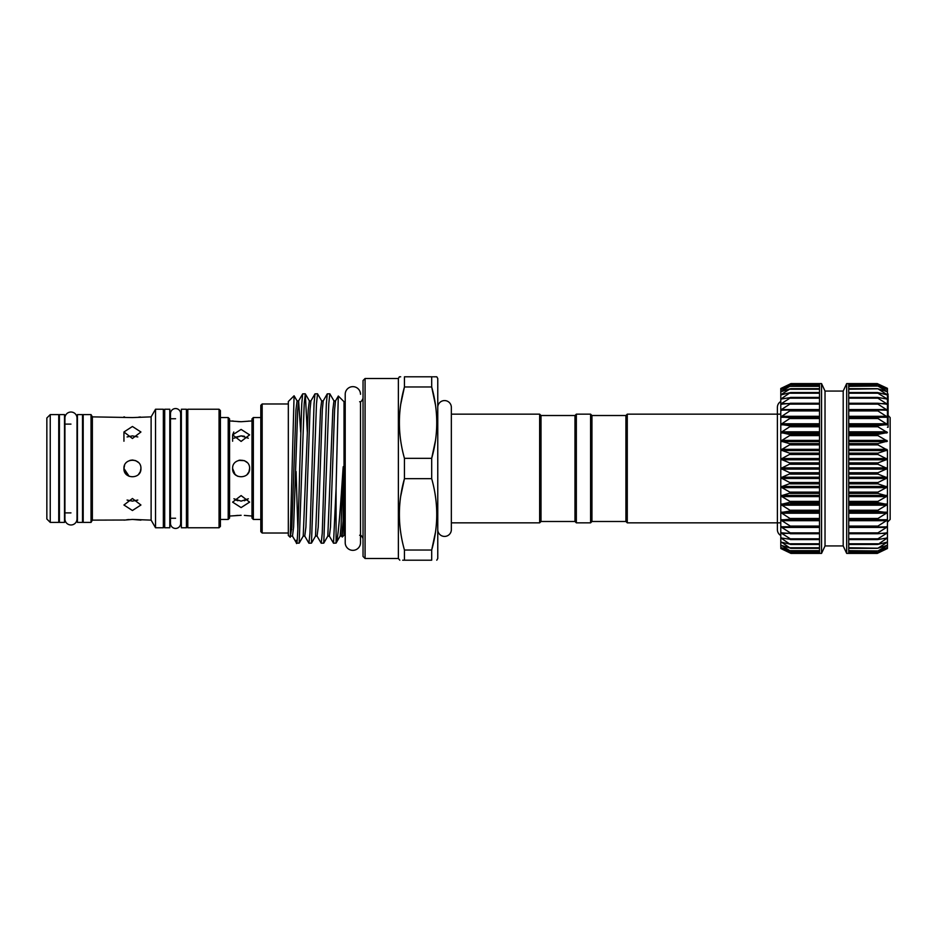 <?xml version="1.0" encoding="UTF-8"?>
<svg xmlns="http://www.w3.org/2000/svg" width="937" height="937" viewBox="0 0 937 937"><rect width="100%" height="100%" fill="white"/><g stroke="black" fill="none" stroke-linecap="round" stroke-linejoin="round"><path stroke-width="1.41" d="M70.966 412.022A6.044 6.044 0 0 0 64.922 418.066L64.922 518.934A6.044 6.044 0 0 0 70.966 524.978A6.044 6.044 0 0 0 77.01 518.934L77.01 418.066A6.044 6.044 0 0 0 70.966 412.022M175.57 528.445A5.095 5.095 0 0 0 180.665 523.35L180.665 413.65A5.095 5.095 0 0 0 175.57 408.555A5.095 5.095 0 0 0 170.475 413.65L170.475 523.35A5.095 5.095 0 0 0 175.57 528.445M780.79 401.481A6.793 6.793 0 0 0 777.394 407.372L777.394 529.628A6.793 6.793 0 0 0 780.79 535.519M627.275 522.846L627.275 414.154L625.916 415.513L625.916 521.487L627.275 522.846L780.79 522.846M135.713 460.664L132.457 460.008L135.689 460.653M124.586 465.256L123.942 468.5C123.415 457.561 141.44 457.525 140.925 468.5C141.452 479.463 123.426 479.451 123.942 468.5L129.165 476.336M238.666 460.372L244.346 460.653L239.685 460.126M155.53 527.765L155.53 409.235L163.343 409.235L163.343 527.765L155.53 527.765L151.115 520.129L151.115 416.871L132.433 417.574L92.365 416.871L91.041 414.599L83.194 414.599L83.194 522.401L91.041 522.401L91.041 414.599M138.489 417.223L140.327 416.977M137.786 436.958L132.433 435.881L127.081 436.958L132.433 435.881M132.433 426.487L140.925 431.992L132.433 438.493L123.942 431.992L132.433 426.487M138.407 462.456L135.748 460.676M132.422 460.008L129.927 460.395M129.201 500.768L127.081 500.042L132.433 501.119L137.786 500.042L135.724 500.756M132.433 498.507L140.925 505.008L132.433 510.513L123.942 505.008L132.433 498.507M140.925 520.129L132.433 519.426L151.115 520.129M251.983 420.947L241.114 421.72L229.565 420.947M247.169 421.322L248.891 421.076M248.317 438.211L241.114 435.881L244.37 436.244M241.114 429.415L249.605 434.873L241.114 441.421L232.622 434.873L241.114 429.415M247.11 462.48L244.416 460.676M232.622 468.5C232.095 457.561 250.132 457.525 249.605 468.5C250.132 479.463 232.107 479.451 232.622 468.5L235.093 474.473M233.922 498.789L241.114 501.119L248.317 498.789L244.405 500.756M241.114 495.579L249.605 502.127L241.114 507.585L232.622 502.127L241.114 495.579M244.358 515.397L251.983 516.053M164.701 418.745L163.343 418.745M164.701 518.255L163.343 518.255M181.345 418.745L180.665 418.745M175.57 418.745L169.796 418.745M181.345 518.255L180.665 518.255M175.57 518.255L169.796 518.255M59.418 424.11L58.738 424.11M59.418 512.89L58.738 512.89M77.42 424.11L77.01 418.066M70.966 424.11L64.512 424.11M77.42 512.89L77.01 518.934M70.966 512.89L64.512 512.89M83.194 424.11L82.515 424.11M83.194 512.89L82.515 512.89M360.499 394.29A7.637 7.637 0 0 0 352.851 386.653A7.637 7.637 0 0 0 345.214 394.29L345.214 542.71A7.637 7.637 0 0 0 352.851 550.347A7.637 7.637 0 0 0 360.499 542.71L360.499 401.622M345.214 535.273L344.031 535.273L344.031 401.727L338.351 396.058L335.516 400.884L334.591 409.867L330.492 527.133L329.367 536.116L327.809 536.116L323.757 543.132L328.782 403.788L329.812 393.786L333.959 400.884L332.834 409.867L327.809 536.116M541.012 521.487L541.012 415.513L574.978 415.513L574.978 521.487L541.012 521.487L539.653 522.846L539.653 414.154L451.353 414.154M436.783 560.197L437.766 558.499L437.766 378.501L436.783 376.803L433.444 376.803M432.601 376.803L431.688 376.803C438.422 376.803 438.422 376.803 431.688 376.803L431.688 386.969L435.506 405.112M435.412 440.823L431.688 458.334C438.422 434.674 438.422 410.886 431.688 386.969L404.444 386.969C397.71 410.617 397.71 434.405 404.444 458.334L431.688 458.334L431.688 478.666L404.444 478.666L404.444 458.334M288.327 468.5L288.327 401.528L294.077 395.777L290.247 537.299L288.327 535.472L288.327 468.5M300.695 432.226L298.634 400.884L297.076 400.884L294.077 395.777M329.812 393.786L327.271 393.868L326.345 403.788L322.246 533.212L321.227 543.214L317.069 536.116L315.523 536.116L311.459 543.132L316.483 403.788L317.514 393.786L321.672 400.884L320.536 409.867L315.523 536.116M317.514 393.786L314.984 393.868L314.047 403.788L309.96 533.212L308.929 543.214L304.771 536.116L303.225 536.116L299.172 543.132L304.197 403.788L305.31 393.868L307.301 432.226M305.216 393.786L302.686 393.868L301.761 403.788L299.711 468.5C298.481 516.006 297.345 555.29 296.069 540.321M321.227 543.214L323.757 543.132M308.929 543.214L311.459 543.132M296.069 471.534L297.849 528.901M302.686 393.868L298.634 400.884L297.708 409.867L293.609 527.133L292.485 536.116L296.537 543.132L299.172 543.132M343.094 520.96L341.665 536.116L342.251 537.042L343.094 520.96L343.481 468.5C343.399 466.169 343.27 466.005 343.094 468.008L343.059 468.5C340.623 505.125 338.28 539.501 336.078 543.085L336.078 488.575L338.292 396.082M399.83 560.197L398.366 558.499L398.366 378.501L365.079 378.501L365.079 558.499L363.041 556.461L363.041 380.539L365.079 378.501M400.767 404.116L404.444 386.969L404.444 376.803C397.71 376.803 397.71 376.803 404.444 376.803L431.688 376.803M400.685 376.803L399.349 376.803L398.366 378.501M400.86 441.807L400.626 440.191M437.766 529.628A6.793 6.793 0 0 0 444.56 536.421A6.793 6.793 0 0 0 451.353 529.628L451.353 407.372A6.793 6.793 0 0 0 444.56 400.579A6.793 6.793 0 0 0 437.766 407.372M288.327 403.976L262.173 403.976L262.173 533.024L288.327 533.024M262.173 533.024L260.814 531.666L260.814 405.334L262.173 403.976M260.814 417.551L253.341 417.551L253.341 519.449L260.814 519.449M241.114 515.28L229.565 516.053M228.206 417.551L229.565 418.909L229.565 518.091L228.206 519.449L228.206 417.551L220.406 417.551M228.206 519.449L220.406 519.449M219.047 527.765L219.047 409.235L187.798 409.235L187.798 527.765L219.047 527.765L220.406 526.407L220.406 410.593L219.047 409.235M187.798 418.745L186.44 418.745M187.798 518.255L186.44 518.255M151.115 416.871L155.53 409.235M124.574 520.023L92.365 520.129L92.365 416.871M123.942 520.129L132.433 519.426M92.365 520.129L91.041 522.401M58.738 522.401L58.738 414.599L50.247 414.599L50.247 522.401L58.738 522.401M50.247 522.401L46.85 519.004L46.85 417.996L50.247 414.599M253.341 519.449L251.983 518.091L251.983 418.909L253.341 417.551M82.515 522.401L82.515 414.599L77.42 414.599L77.42 522.401L82.515 522.401M64.512 522.401L64.512 414.599L59.418 414.599L59.418 522.401L64.512 522.401M186.44 409.235L186.44 527.765L181.345 527.765L181.345 409.235L186.44 409.235M169.796 409.235L169.796 527.765L164.701 527.765L164.701 409.235L169.796 409.235M574.978 415.513L576.337 414.154L590.591 414.154L591.95 415.513L591.95 521.487L625.916 521.487M590.591 414.154L590.591 522.846L591.95 521.487M576.337 414.154L576.337 522.846L590.591 522.846M887.433 522.167L890.15 519.449L890.15 417.551L888.112 415.513M887.433 504.469L877.922 502.619L877.922 501.389L887.433 495.966L887.433 520.023L877.922 519.543L877.922 518.477L887.433 512.586L877.922 511.368L877.922 510.22L887.433 504.516L887.433 495.919L877.922 493.401L877.922 492.124L887.433 487.029L877.922 483.843L877.922 482.532L887.433 477.858L877.922 474.087L877.922 472.752L887.433 468.547L877.922 464.248L877.922 462.913L887.433 459.247L877.922 454.468L877.922 453.157L887.433 450.065L877.922 444.876L877.922 443.599L887.433 441.128L877.922 435.611L877.922 434.381L887.433 432.566L877.922 426.78L877.922 425.632L887.433 424.496L877.922 418.523L877.922 417.457L887.433 417.012L877.922 410.933L877.922 409.973L887.433 410.23L877.922 404.128L877.922 403.273L887.433 404.234L877.922 398.19L877.922 397.464L887.433 399.103L877.922 393.212L877.922 392.615L887.433 394.922L877.922 388.785L887.433 391.725L877.922 386.044L887.433 389.569L877.922 384.404L887.433 388.48L877.243 383.596L887.433 388.34L887.433 394.899L888.112 394.067L887.433 393.809M790.969 553.404L780.79 548.52L790.969 553.404M843.195 545.931L843.195 391.069L846.673 383.596L848.711 383.596L848.711 553.404L846.673 553.404L843.195 545.931L825.028 545.931L821.55 553.404L790.969 552.842L780.79 548.52L781.399 548.766L780.79 547.442L790.301 552.596M790.969 551.085L780.79 547.442L780.79 545.287L781.399 545.381L790.301 550.956M790.969 548.25L780.79 545.287L780.79 542.101L781.399 542.113L790.301 548.215M790.969 544.327L780.79 542.101L780.79 537.92L790.301 544.385M790.969 539.384L780.79 537.92L780.79 532.79L790.301 538.81L790.969 539.384L790.301 539.536M790.969 533.469L780.79 532.79L780.79 526.805L790.301 532.872L790.969 533.469L790.301 533.727M790.969 526.688L780.79 526.805L780.79 520.023L790.301 526.067L790.969 526.688L790.301 527.027M790.969 519.121L780.79 520.023L780.79 512.551L790.969 519.121M790.969 510.864L780.79 512.551L780.79 504.469L790.969 510.864M790.969 502.033L780.79 504.469L780.79 495.919L790.969 502.033M790.969 492.757L780.79 495.919L780.79 486.982L790.969 492.757M790.969 483.141L780.79 486.982L780.79 477.8L790.969 483.141M790.969 473.337L780.79 477.8L780.79 468.5L790.969 473.337M790.969 463.464L780.79 468.5L780.79 459.2L790.969 463.464M790.969 453.66L780.79 459.2L780.79 450.018L790.969 453.66M790.969 444.056L780.79 450.018L780.79 441.081L790.969 444.056M790.969 434.78L780.79 441.081L780.79 432.531L790.969 434.78M790.969 425.96L780.79 432.531L780.79 424.449L790.969 425.96M790.969 417.726L780.79 424.449L780.79 416.977L790.969 417.726M790.969 410.16L780.79 416.977L780.79 410.195L790.301 409.973M780.79 410.195L780.79 404.21L790.969 403.402L781.399 409.563L780.79 410.195L781.399 410.429M780.79 404.21L780.79 399.08L790.969 397.511L781.399 403.601L780.79 404.21L781.399 404.351M781.399 399.15L780.79 399.08L780.79 394.899L790.301 392.615L780.79 399.08L784.691 398.518M781.399 394.887L780.79 394.899L780.79 391.713L790.301 388.785L781.399 394.395L783.332 394.395M781.399 391.619L780.79 391.713L780.79 389.558L790.301 386.044L781.399 391.256L782.524 391.256M887.433 542.101L877.922 544.385L887.433 537.943L887.433 548.52L877.922 552.596L887.433 547.454L877.922 550.956L887.433 545.299L877.922 548.215L887.433 542.078M848.711 553.088L877.922 553.088L886.824 548.766M887.433 547.442L886.824 547.606M887.433 545.287L886.824 545.381M887.433 526.84L887.433 537.92L877.922 539.536L877.922 538.81L887.433 532.825L877.922 533.727L877.922 532.872L887.433 526.84L877.922 527.027L877.922 526.067L887.433 520.058L887.433 526.805L886.824 526.571M887.433 537.92L886.824 537.85M887.433 532.79L886.824 532.649M887.433 450.018L887.433 495.919M887.433 394.899L887.433 399.08L888.112 398.307L887.433 397.628L888.112 394.067M819.512 552.83L819.512 384.17L790.969 384.158L781.973 389.171M843.195 391.069L825.028 391.069L821.55 383.596L790.98 383.596L780.79 388.48L790.969 384.158M887.433 416.977L887.433 415.056L888.112 415.056L888.112 408.438L887.433 408.438L887.433 424.449M886.824 399.15L887.433 399.103L887.433 404.21L888.112 401.598L887.433 401.598M887.433 404.21L887.433 410.195M887.433 548.52L877.243 553.404L848.711 553.404M821.55 553.404L821.55 383.596M819.512 383.912L790.301 383.912L781.563 388.164M781.563 548.836L780.79 548.52M781.399 537.85L780.79 537.92M781.399 532.649L780.79 532.79M781.399 526.571L780.79 526.805M790.301 403.273L790.969 403.402M790.301 397.464L790.969 397.511M790.301 392.615L790.969 392.58M790.301 388.785L790.969 388.679M790.301 386.044L819.512 385.857M781.399 388.234L780.79 388.48L780.79 389.558L781.399 389.394M846.673 553.404L846.673 383.596M877.922 552.596L848.711 552.443M877.922 550.956L848.711 550.651M877.922 548.215L848.711 547.758M877.922 544.385L877.922 543.788L848.711 543.788M877.922 539.536L877.922 538.81L848.711 538.81M877.922 533.727L877.922 532.872L848.711 532.872M877.922 527.027L877.922 526.067L848.711 526.067M848.711 410.933L877.922 410.933L877.922 409.973M886.824 410.429L887.433 410.23M848.711 404.128L877.922 404.128L877.922 403.273M886.824 404.351L887.433 404.234M848.711 398.19L877.922 398.19L877.922 397.464M848.711 393.212L877.922 393.212L877.922 392.615M886.824 394.887L887.433 394.922M848.711 389.242L877.922 388.785M886.824 391.619L887.433 391.725M848.711 386.349L877.922 386.044M886.824 389.394L887.433 389.569M848.711 384.557L877.922 384.404M825.028 545.931L825.028 391.069M888.112 415.056L888.112 427.26L887.433 427.26M888.112 408.438L888.112 402.734M888.112 408.216L887.433 408.216M888.112 413.908L887.433 413.908M888.112 401.598L888.112 398.307M888.112 395.859L887.433 395.859M888.112 397.628L888.112 395.918M138.442 474.497L140.257 471.791L140.925 468.5M235.128 437.298L241.114 435.881L233.922 438.211M235.14 474.532L237.846 476.336M247.145 474.473L248.949 471.791M248.961 471.744L249.605 468.5M237.881 500.768L235.117 499.702M129.119 519.531L126.788 519.73M123.942 416.871L124.574 416.977M124.598 471.768L126.425 474.497M237.834 515.397L235.468 515.619M232.622 420.947L233.254 421.064M237.928 421.603L241.114 421.72M233.77 432.004L232.622 434.873L232.622 441.222M233.29 471.791L235.105 474.497M435.412 532.521L431.688 550.031L431.688 560.197L404.444 560.197L404.444 550.031L431.688 550.031C438.422 526.383 438.422 502.595 431.688 478.666M400.72 496.177L404.444 478.666C397.71 502.326 397.71 526.114 404.444 550.031M431.688 560.197C438.422 560.197 438.422 560.197 431.688 560.197C438.422 560.197 438.422 560.197 431.688 560.197M404.444 560.197C397.71 560.197 397.71 560.197 404.444 560.197L402.676 560.197M435.26 495.193L435.506 496.809M400.86 533.516L400.626 531.888M336.078 488.575L333.513 543.214L329.367 536.116M333.513 543.214L336.078 543.085M819.512 544.385L790.98 544.385M819.512 539.536L790.91 539.536M790.559 533.739L819.512 533.739L790.758 533.727M819.512 527.027L790.523 527.027M819.512 519.543L790.301 519.543M819.512 511.368L790.301 511.368M819.512 502.619L790.301 502.619M819.512 493.401L790.301 493.401M819.512 483.843L790.301 483.843M819.512 474.087L790.301 474.087M819.512 464.248L790.301 464.248M819.512 454.468L790.301 454.468M819.512 444.876L790.301 444.876M819.512 435.611L790.301 435.611M819.512 426.78L790.301 426.78M819.512 418.523L790.301 418.523M819.512 410.933L790.301 410.933M819.512 404.128L790.301 404.128M819.512 398.19L790.301 398.19M819.512 393.212L790.301 393.212M819.512 389.242L790.301 389.242M819.512 386.349L790.301 386.349M848.711 519.719L886.824 519.719M848.711 512.176L886.824 512.176M848.711 504.036L886.824 504.036M848.711 495.415L886.824 495.415M848.711 486.432L886.824 486.432M848.711 477.214L886.824 477.214M848.711 467.868L886.824 467.868M848.711 458.533L886.824 458.533M848.711 449.338L886.824 449.338M848.711 440.39L886.824 440.39M848.711 431.828L886.824 431.828M848.711 423.77L886.824 423.77M848.711 416.309L886.824 416.309M848.711 409.563L886.824 409.563M880.639 403.601L886.824 403.601M883.532 398.518L886.824 398.518M884.891 394.395L886.824 394.395M885.699 391.256L886.824 391.256M819.512 384.557L790.301 384.557M848.711 383.912L877.922 383.912M848.711 392.615L877.243 392.615M848.711 397.464L877.301 397.464M877.664 403.261L848.711 403.261L877.465 403.273M848.711 409.973L877.7 409.973M848.711 417.457L877.922 417.457M848.711 418.523L877.922 418.523M848.711 417.281L886.824 417.281M848.711 425.632L877.922 425.632M848.711 426.78L877.922 426.78M848.711 424.824L886.824 424.824M848.711 434.381L877.922 434.381M848.711 435.611L877.922 435.611M848.711 432.964L886.824 432.964M848.711 443.599L877.922 443.599M848.711 444.876L877.922 444.876M848.711 441.585L886.824 441.585M848.711 453.157L877.922 453.157M848.711 454.468L877.922 454.468M848.711 450.568L886.824 450.568M848.711 462.913L877.922 462.913M848.711 464.248L877.922 464.248M848.711 459.786L886.824 459.786M848.711 472.752L877.922 472.752M848.711 474.087L877.922 474.087M848.711 469.132L886.824 469.132M848.711 482.532L877.922 482.532M848.711 483.843L877.922 483.843M848.711 478.467L886.824 478.467M848.711 492.124L877.922 492.124M848.711 493.401L877.922 493.401M848.711 487.662L886.824 487.662M848.711 501.389L877.922 501.389M848.711 502.619L877.922 502.619M848.711 496.61L886.824 496.61M848.711 510.22L877.922 510.22M848.711 511.368L877.922 511.368M848.711 505.172L886.824 505.172M848.711 518.477L877.922 518.477M848.711 519.543L877.922 519.543M848.711 513.23L886.824 513.23M848.711 527.027L877.7 527.027M848.711 520.691L886.824 520.691M877.664 533.739L848.711 533.739L877.465 533.727M848.711 527.437L886.824 527.437M848.711 539.536L877.301 539.536M880.639 533.399L886.824 533.399M848.711 544.385L877.243 544.385M883.532 538.482L886.824 538.482M884.891 542.605L886.824 542.605M885.699 545.744L886.824 545.744M819.512 397.464L790.922 397.464M787.584 403.601L781.399 403.601M790.559 403.261L819.512 403.261L790.758 403.273M819.512 409.563L781.399 409.563M819.512 409.973L790.523 409.973M819.512 416.309L781.399 416.309M819.512 417.281L781.399 417.281M819.512 417.457L790.301 417.457M819.512 423.77L781.399 423.77M819.512 424.824L781.399 424.824M819.512 425.632L790.301 425.632M819.512 431.828L781.399 431.828M819.512 432.964L781.399 432.964M819.512 434.381L790.301 434.381M819.512 440.39L781.399 440.39M819.512 441.585L781.399 441.585M819.512 443.599L790.301 443.599M819.512 449.338L781.399 449.338M819.512 450.568L781.399 450.568M819.512 453.157L790.301 453.157M819.512 458.533L781.399 458.533M819.512 459.786L781.399 459.786M819.512 462.913L790.301 462.913M819.512 467.868L781.399 467.868M819.512 469.132L781.399 469.132M819.512 472.752L790.301 472.752M819.512 477.214L781.399 477.214M819.512 478.467L781.399 478.467M819.512 482.532L790.301 482.532M819.512 486.432L781.399 486.432M819.512 487.662L781.399 487.662M819.512 492.124L790.301 492.124M819.512 495.415L781.399 495.415M819.512 496.61L781.399 496.61M819.512 501.389L790.301 501.389M819.512 504.036L781.399 504.036M819.512 505.172L781.399 505.172M819.512 510.22L790.301 510.22M819.512 512.176L781.399 512.176M819.512 513.23L781.399 513.23M819.512 518.477L790.301 518.477M819.512 519.719L781.399 519.719M819.512 520.691L781.399 520.691M819.512 526.067L790.301 526.067M819.512 527.437L781.399 527.437M819.512 532.872L790.301 532.872M787.584 533.399L781.399 533.399M819.512 538.81L790.301 538.81M784.691 538.482L781.399 538.482M819.512 543.788L790.301 543.788M783.332 542.605L781.399 542.605M819.512 547.758L790.301 547.758M782.524 545.744L781.399 545.744M819.512 550.651L790.301 550.651M819.512 552.443L790.301 552.443M819.512 553.088L790.301 553.088M327.271 393.868L323.218 400.884L322.305 409.867L318.205 527.133L317.069 536.116M314.984 393.868L310.92 400.884L310.006 409.867L305.907 527.133L304.771 536.116M291.712 529.604L291.138 517.997M343.094 468.008L341.021 527.133L340.108 536.116L336.055 543.132M310.92 400.884L309.374 400.884L308.238 409.867L303.225 536.116M297.076 400.884L295.951 409.867L291.852 527.133L290.247 537.299M345.214 401.727L344.031 401.727M541.012 415.513L539.653 414.154M359.644 535.273C360.651 534.676 361.776 535.812 363.041 538.67M574.978 521.487L576.337 522.846M819.512 553.404L790.98 553.404M819.512 551.143L790.933 551.143M819.512 548.332L790.875 548.332M819.512 544.467L790.781 544.467M819.512 539.583L790.687 539.583M819.512 527.039L790.406 527.039M848.711 383.596L877.243 383.596M848.711 384.158L877.255 384.158M848.711 385.857L877.29 385.857M848.711 388.668L877.348 388.668M848.711 392.533L877.43 392.533M848.711 397.417L877.536 397.417M848.711 409.961L877.805 409.961M848.711 527.039L877.805 527.039M848.711 539.583L877.536 539.583M848.711 544.467L877.43 544.467M848.711 548.332L877.348 548.332M848.711 551.143L877.29 551.143M848.711 552.842L877.255 552.842M819.512 388.668L790.875 388.668M819.512 392.533L790.781 392.533M819.512 397.417L790.676 397.417M819.512 409.961L790.406 409.961M591.95 415.513L625.916 415.513M359.644 401.727C360.651 402.324 361.776 401.188 363.041 398.33M398.366 558.499L365.079 558.499M344.031 535.273L342.251 537.042M309.374 400.884L305.31 393.868M341.665 536.116L340.108 536.116M335.516 400.884L333.959 400.884M323.218 400.884L321.672 400.884M292.485 536.116L290.927 536.116M539.653 522.846L451.353 522.846M360.499 542.71L360.499 535.378M123.942 441.222L123.942 431.992M780.79 414.154L627.275 414.154"/></g></svg>
